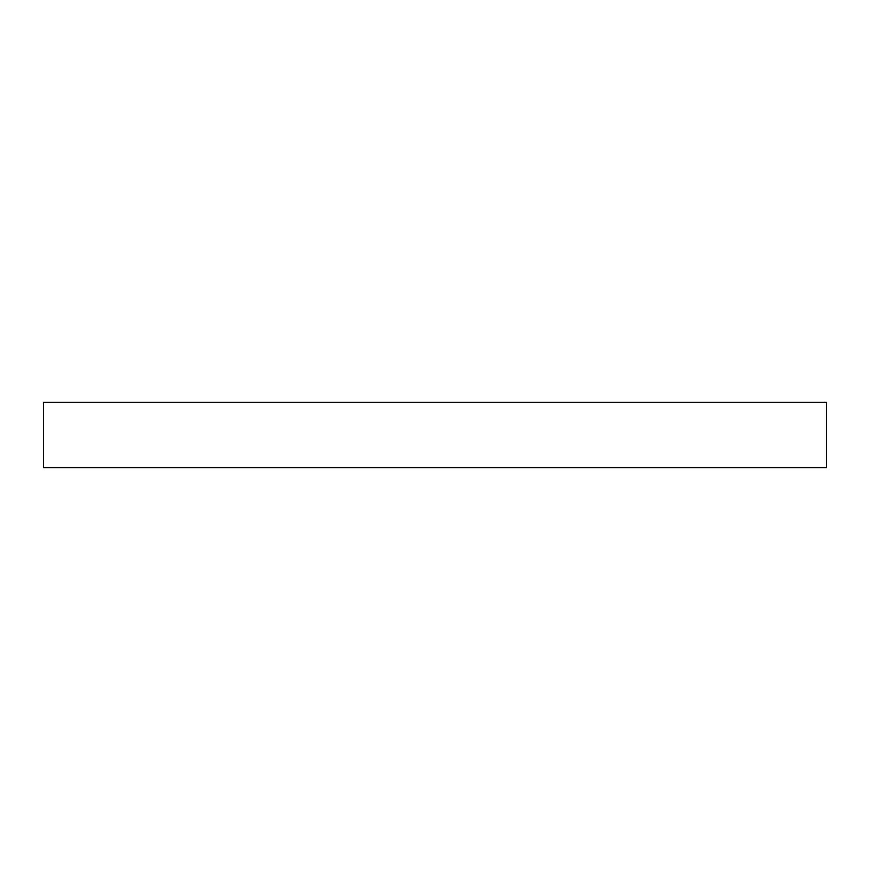 <?xml version="1.0" encoding="UTF-8"?>
<svg xmlns="http://www.w3.org/2000/svg" width="870" height="870" viewBox="0 0 870 870"><rect width="100%" height="100%" fill="white"/><g stroke="black" fill="none" stroke-linecap="round" stroke-linejoin="round"><path stroke-width="1.3" d="M826.5 467.625L43.5 467.625L43.5 402.375L826.5 402.375L43.5 402.375L43.5 467.625L826.5 467.625L826.5 402.375L826.5 467.625"/></g></svg>
